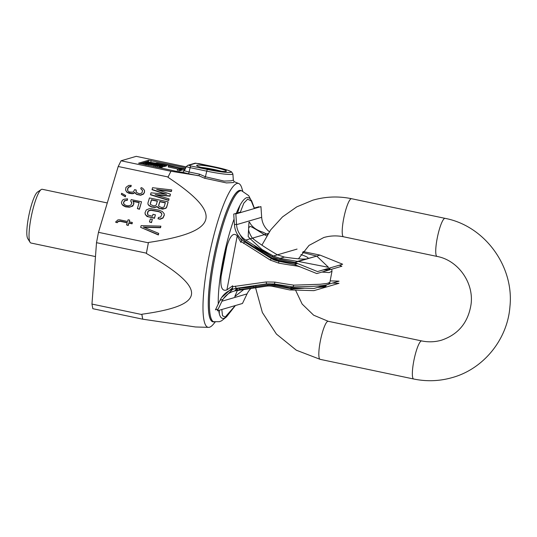 <?xml version="1.0" encoding="UTF-8"?>
<svg xmlns="http://www.w3.org/2000/svg" width="537" height="537" viewBox="0 0 537 537"><rect width="100%" height="100%" fill="white"/><g stroke="black" fill="none" stroke-linecap="round" stroke-linejoin="round"><path stroke-width="0.81" d="M186.111 166.866L136.223 156.341L121.047 160.778L118.207 166.497L98.479 232.32L96.506 242.677L91.961 304.07L92.827 308.701L142.708 319.186L195.528 326.979L208.564 327.362A73.515 13.707 101.9 0 0 209.511 327.234A73.515 13.707 101.9 0 0 213.357 324.234L215.162 322.086M98.479 232.32L148.36 242.805L146.366 253.464C207.759 288.872 206.973 305.264 141.862 314.239L142.708 319.186M96.506 242.677L146.386 253.155M171.001 171.236L169.504 174.116A84.302 15.721 -78.1 0 1 171.001 171.236L198.831 175.713L204.483 178.203L226.46 182.922L233.414 182.56L234.233 181.707L238.777 183.553A73.515 13.707 101.9 0 0 236.931 183.493A73.515 13.707 101.9 0 0 208.369 259.7A73.515 13.707 101.9 0 0 208.564 327.362M168.081 176.975L167.987 177.304A84.302 15.721 -78.1 0 1 169.504 174.116L168.081 176.975L118.207 166.497M146.366 253.464A84.302 15.721 101.9 0 1 147.373 247.98A84.302 15.721 -78.1 0 1 148.46 242.476L148.36 242.805M141.862 314.239A84.302 15.721 101.9 0 0 142.271 316.864A84.302 15.721 101.9 0 0 142.782 319.159M185.003 169.417L168.43 165.933L185.292 168.819M178.754 168.806L181.6 169.35L178.754 168.806L178.673 169.236M177.452 169.189L180.298 169.732L177.452 169.189L177.25 170.242L179.553 170.947L180.096 170.786L180.298 169.732M156.562 162.939L166.671 164.906L164.819 165.262L160.637 164.584L147.017 161.751L155.696 163.188L156.562 162.939M157.858 163.698L162.98 164.846L164.483 164.597L158.824 163.409L157.858 163.698M150.803 163.671L145.708 162.322L147.38 162.208L164.329 165.591L149.541 162.718L147.85 162.644L149.655 163.255L162.798 166.04L150.769 163.872M160.865 166.604L146.527 163.98L143.265 163.033L144.366 162.523L162.087 166.248L160.865 166.604L160.664 167.665L156.193 167.094M159.516 165.859L146.319 163.087L145.406 163.355L155.878 165.785L159.516 165.859M121.047 160.778L170.927 171.256M185.775 167.826L148.621 160.234L138.533 163.201L179.835 172.062L182.895 172.209L184.587 170.444M168.43 165.933L168.229 166.987L177.975 169.034M184.52 170.41L181.513 169.779M178.68 169.182L178.083 169.061M165.45 165.262L165.248 166.322L166.47 165.967L166.671 164.906L182.184 168.497M148.534 161.859L148.42 161.295L140.123 163.718M181.6 169.35L181.399 170.41L180.177 170.363M165.248 166.322L164.201 166.262M162.798 166.04L162.597 167.094L161.919 167.108M164.329 165.591L164.127 166.651L162.711 166.504M162.087 166.248L161.885 167.302L160.664 167.665M145.936 164.94L143.064 164.094L143.144 162.879M167.987 177.304C223.902 214.317 219.083 231.883 148.46 242.476M242.697 191.038L241.912 188.339A73.515 13.707 101.9 0 0 238.777 183.553M198.831 175.713L199.583 174.196L205.403 176.774A2.161 0.463 -66.1 0 1 204.483 178.203M214.572 167.39A15.13 1.477 -169.2 0 1 226.379 171.115A15.13 1.477 -169.2 0 1 208.457 169.175A15.13 1.477 -169.2 0 1 196.649 165.45A15.13 1.477 -169.2 0 1 214.572 167.39M201.133 167.396A15.13 1.477 -169.2 0 1 214.169 169.504A15.13 1.477 -169.2 0 1 221.499 171.283M233.347 180.204L230.883 180.848L224.07 181.09L205.403 176.774L206.765 171.149A22.044 2.148 10.8 0 0 232.877 173.921L233.347 180.204L234.219 181.701M213.773 321.851A67.152 12.526 -78.1 0 1 213.404 258.935A67.152 12.526 -78.1 0 1 239.28 190.454A67.152 12.526 -78.1 0 1 241.328 190.695M91.961 304.07L141.842 314.548M157.878 189.903L171.397 191.494L171.733 189.93L152.515 187.708L152.058 189.695L165.51 194.186M152.005 189.413L166.618 194.293L150.984 192.823L150.528 194.81L168.719 200.442L169.048 198.885L155.106 194.595L169.94 195.898L170.451 194.193L156.636 189.48L171.35 191.212L171.733 189.93M156.374 194.985L169.994 196.18L170.451 194.193M147.997 204.194L148.991 205.584L151.521 207.02L154.763 207.477L157.072 206.832L158.744 208.316L162.724 209.148L165.96 208.242L166.678 207.262L168.155 201.865L149.447 197.931L147.917 203.046L147.997 204.194L148.937 205.302L151.468 206.738L154.716 207.195L157.026 206.544L159.825 208.49L164.456 208.564L165.906 207.96L166.624 206.98L168.155 201.865M145.057 213.995L146.99 216.485L154.488 218.291L155.394 214.807L153.005 214.31L152.427 216.223L148.118 215.095L147.366 213.35L147.944 211.43L148.595 210.665L150.904 210.014L158.529 211.39L161.127 212.618L161.872 214.357L160.644 217.049L158.402 217.478L158.019 218.76L160.073 218.962L162.966 217.76L164.262 214.86L164.181 213.713L162.308 211.504L158.912 210.115L150.89 208.658L149.172 208.745L146.272 209.947L144.983 212.847L145.601 215.015L148.467 216.753L154.434 218.009L155.394 214.807M147.527 214.303L147.997 211.719L148.648 210.947L150.957 210.303L158.583 211.679L160.113 212.222L161.771 213.692M158.019 218.76L160.127 219.25L163.02 218.042L164.315 215.142L164.181 213.713M149.447 221.942L151.494 222.64L152.333 219.378L150.34 218.955L149.447 221.942L151.441 222.358L152.333 219.378M140.64 227.339L158.375 234.958L158.704 233.4L143.285 226.99L160.496 227.433L160.878 226.151L141.15 225.634L140.64 227.339L158.321 234.676L158.704 233.4M144.01 227.285L160.55 227.715L160.878 226.151M125.577 190.031L126.772 192.139L128.974 193.28L132.216 193.736L133.538 193.562L134.653 192.662L136.66 194.441L140.64 195.28L143.54 194.079L144.513 192.239L144.507 190.38L142.627 188.178L141.103 187.628L140.781 188.695L142.453 190.179L142.278 192.179L141.56 193.159L139.251 193.81L136.324 192.286L136.163 189.991L134.572 189.655L133.538 191.702L132.552 192.172L129.236 191.931L127.84 190.957L127.491 189.299L127.873 188.017L129.115 186.695L130.9 186.393L131.216 185.325L128.638 185.46L125.947 187.386L125.577 190.031L126.719 191.857L127.786 192.535L132.169 193.454L133.485 193.28L134.606 192.38L136.606 194.159L138.929 194.871L140.587 194.991L143.486 193.79L144.332 192.387L144.507 190.38M140.781 188.695L142.473 190.413M135.975 191.078L136.163 189.991M127.605 190.521L127.927 188.306L129.169 186.977L130.947 186.675L131.216 185.325M121.322 194.347L125.369 196.824L125.638 195.475L121.644 193.28L121.322 194.347L125.316 196.542L125.638 195.475M130.726 201.073L131.807 203.114L130.773 205.161L128.464 205.812L126.41 205.604L124.215 204.463L123.463 202.724L124.503 200.677L127.209 200.113L127.591 198.831L124.087 199.227L122.577 200.046L121.476 202.301L121.557 203.449L122.429 204.772L125.692 206.584L129.404 206.913L131.182 206.611L133.418 204.812L133.72 202.382L132.847 201.066L139.211 202.409L137.365 208.584L139.351 209L141.52 201.758L131.176 199.583L130.726 201.073L131.706 202.449M123.624 203.671L123.899 201.724L125.544 200.489L127.262 200.395L127.591 198.831M121.557 203.449L122.483 205.053L123.886 206.027L125.745 206.873L129.457 207.195L132.753 206.08L133.854 203.818L133.72 202.382M133.055 201.388L139.137 202.664M137.365 208.584L139.405 209.289L141.52 201.758M115.542 222.117L117.133 222.452L117.851 221.472L120.093 221.036L127.256 222.54L126.557 224.889L128.148 225.218L128.846 222.875L132.035 223.546L132.35 222.479L129.169 221.815L129.679 220.11L128.088 219.774L127.578 221.479L119.617 219.808L117.898 219.895L115.542 222.117L117.187 222.734L117.898 221.754L120.147 221.318L127.182 222.801M126.557 224.889L128.202 225.506L128.9 223.157L132.089 223.828L132.35 222.479M129.296 221.841L129.679 220.11M158.67 205.752L159.865 201.751L165.309 202.899M150.306 204L151.508 199.999L157.348 201.227M168.719 200.442L169.048 198.885M150.474 194.528L168.665 200.16M165.383 202.644L164.174 206.691L163.584 207.242L161.402 207.463L158.804 206.242L158.596 205.517L159.811 201.469L165.383 202.644M153.441 205.792L150.447 204.483L150.239 203.765L151.454 199.717L157.422 200.966L156.213 205.02L154.696 205.832L153.441 205.792M181.056 169.511L180.855 170.565M179.754 169.893L179.553 170.947M147.017 161.751L146.937 162.167M156.146 163.436L156.066 163.859M164.819 165.262L164.617 166.316M158.824 163.409L158.71 164M162.496 166.128L162.288 167.188M148.635 162.604L148.568 162.966M149.541 162.718L149.447 163.201M150.776 162.926L150.669 163.483M152.333 163.228L152.219 163.819M164.02 165.685L163.819 166.739M145.587 162.167L145.473 162.758M145.708 162.322L145.621 162.785M146.259 162.536L146.192 162.906M160.227 166.598L160.026 167.658M143.265 163.033L143.064 164.094M143.815 163.255L143.614 164.309M145.118 163.631L144.916 164.684M146.527 163.98L146.326 165.02M148.36 164.389L148.165 165.403M154.012 165.577L153.817 166.598M155.952 165.96L155.75 167M157.563 166.242L157.361 167.302M159.274 166.504L159.073 167.557M146.319 163.087L146.205 163.704M95.479 256.572L30.945 243.013A27.454 5.122 -78.1 0 1 30.092 242.321L27.743 238.576A24.212 4.518 -78.1 0 1 28.575 216.921A24.212 4.518 -78.1 0 1 37.516 192.051L41.181 189.568A27.454 5.122 -78.1 0 1 42.235 189.279L107.279 202.946M30.092 242.321A27.454 5.122 -78.1 0 1 31.039 217.767A27.454 5.122 -78.1 0 1 41.181 189.568M300.492 267.003L297.532 266.13A62.144 6.061 -169.2 0 1 278.622 263.096L270.353 260.123L241.153 241.549L240.979 242.456L237.22 235.857L226.916 289.886L232.716 285.778L232.541 286.691L266.191 281.945L266.574 283.878L274.347 283.972A59.983 5.853 10.8 0 0 292.141 286.832L292.833 286.946L293.907 285.147L319.971 284.268L327.241 283.415L329.866 282.375L331.987 271.252L329.201 272.588L321.905 272.078M266.191 281.945L274.991 282.12L274.373 283.986L292.84 286.946L312.024 286.382C320.025 285.993 325.254 285.382 327.718 284.55C328.288 284.919 330.409 282.066 329.866 282.375M329.08 269.661L328.691 269.775L329.08 269.661M300.465 264.681L298.82 264.016M325.664 269.191L328.691 269.775L328.926 268.54A1.081 0.859 -79.1 0 0 328.966 268.225M330.409 267.802L329.335 269.903L323.14 269.93M298.324 261.465L328.476 267.312L316.783 256.115L297.384 261.405L280.052 258.357L273.407 256.001L277.401 254.84L269.54 250.121C262.7 245.832 256.961 241.851 252.323 238.16A10.807 7.082 -51.5 0 1 253.605 238.891M328.926 268.54L328.308 268.419M296.572 263.586L279.421 260.539L272.064 257.914L260.364 251.128L253.524 244.926M278.622 263.096L278.851 261.271M296.592 263.586A59.983 5.853 -169.2 0 1 278.784 260.727L271.494 258.082L272.064 257.914L270.863 258.263A21.614 21.131 -106.3 0 0 277.73 261.036L294.357 264.526L316.783 273.568L341.894 266.231L339.33 265.197M270.353 260.123L271.272 258.519M243.556 243.436A2.161 0.913 -55.1 0 1 244.758 241.972M271.494 258.082L245.704 241.616L242.268 238.502L238.549 232.078M273.407 256.001L261.969 249.477L250.182 238.79L252.323 238.16C248.161 231.528 247.483 227.621 250.289 226.453C251.276 226.56 255.948 229.292 264.311 234.656L266.714 235.877M280.052 258.357L284.449 257.075L277.401 254.84A10.807 0.859 -60 0 0 277.347 254.659M250.182 238.79L248.188 236.515L248.96 222.251L249.51 222.096C251.739 226.748 256.23 230.118 262.989 232.192L267.547 234.528M266.352 233.964A1.081 0.631 114.2 0 1 266.453 234.031L264.311 234.656M287.268 260.841L279.972 259.546L272.984 257.048L260.526 250.282L257.035 247.121M234.723 290.926L236.582 288.772L239.462 288.228L255.699 286.724L267.681 284.832L267.735 285.771L274.816 285.832L292.148 288.879A1.081 0.852 93.5 0 0 292.289 288.899L293.081 288.933M267.681 284.832L275.132 284.905L274.83 285.838M325.435 285.127L313.937 288.49L289.92 287.772L292.813 286.946M291.564 287.825L293.987 288.094L293.108 288.953L304.828 288.215M325.778 285.066L325.576 286.1L325.966 285.986L325.576 286.1A1.081 0.846 86.4 0 1 324.731 286.959L317.656 287.402M235.414 286.12A2.161 1.047 82 0 0 236.763 288.275L234.286 288.805M232.541 286.691L232.555 289.409L233.676 288.993M232.555 289.409L223.473 298.606M243.731 289.564L234.776 296.585L237.367 290.517M237.005 288.382L236.931 288.792A1.081 0.879 71.6 0 0 238.039 289.96M239.462 288.228A1.081 0.899 83.6 0 0 240.529 289.409L254.565 287.832M238.16 289.933L240.529 289.409M243.402 289.611L238.233 290.383M241.657 239.643L241.153 241.549M236.293 213.317A62.144 11.592 -78.1 0 1 239.979 205.382C242.415 200.872 244.758 198.254 247 197.535L249.269 197.891L251.605 200.744L254.471 208.504M239.979 205.382L237.542 212.954M254.337 208.544L251.256 200.992L247.638 199.153L243.818 203.167L240.153 212.686M226.916 289.886C222.056 291.705 220.13 287.167 221.13 276.28A62.144 11.592 101.9 0 1 226.715 246.98C229.937 235.756 233.434 232.051 237.22 235.857M237.508 234.588L241.489 240.173M219.271 310.252L219.304 313.749A62.144 11.592 -78.1 0 1 218.707 310.42M218.257 303.996A62.144 11.592 -78.1 0 1 234.065 219.089M232.367 287.919L221.606 297.545M224.318 318.219L223.956 318.34C221.747 318.864 220.197 317.333 219.304 313.749M221.828 309.507L222.493 315.696L225.137 317.099L235.293 305.566M214.068 321.911A67.011 12.499 101.9 0 1 214.948 257.028A67.011 12.499 101.9 0 1 240.341 190.823A67.011 12.499 -78.1 0 1 241.623 190.756L240.536 190.528A67.011 12.499 -78.1 0 0 239.254 190.595A67.011 12.499 101.9 0 0 213.854 256.8A67.011 12.499 101.9 0 0 212.974 321.683L219.385 321.69L221.533 320.831L226.084 317.206M294.357 264.526L297.236 263.687M240.314 212.149L233.729 214.068L234.447 224.775A21.614 21.131 -106.3 0 0 244.671 241.918L270.863 258.263M258.868 207.215L258.834 206.732L254.357 208.041M317.542 271.568L294.941 262.452L320.052 255.115L342.653 264.224L317.542 271.568M294.941 262.452L278.132 258.921A19.453 19.017 73.7 0 1 271.95 256.431L245.765 240.079A19.453 19.017 73.7 0 1 236.562 224.647L235.837 213.948L260.948 206.611L261.673 217.31A19.453 19.017 -106.3 0 0 269.393 231.715M303.083 251.544A19.453 19.017 -106.3 0 0 303.244 251.585L320.052 255.115M330.148 280.885L339.048 281.153L328.308 284.288M289.92 287.772L273.293 284.281A21.614 21.131 -106.3 0 0 265.943 284.06L235.777 288.57A21.614 21.131 -106.3 0 0 233.031 289.168A21.614 21.131 -106.3 0 0 220.049 300.257L215.458 309.842L218.21 309.043M250.927 288.49A19.453 19.017 -106.3 0 0 247.06 293.887L242.469 303.472L217.357 310.809L221.956 301.223A19.453 19.017 73.7 0 1 233.635 291.249A19.453 19.017 73.7 0 1 236.105 290.705L266.271 286.194A19.453 19.017 73.7 0 1 272.89 286.396L289.698 289.926L313.903 290.645L339.008 283.308L332.349 283.106M289.698 289.926L293.041 288.946M182.895 172.209A8.008 0.779 10.8 0 0 188.366 173.679L198.093 175.72M148.621 160.234L148.42 161.295M151.132 160.543L150.931 161.597M188.366 173.679A2.161 0.403 101.9 0 0 189.084 171.988L199.583 174.196M184.218 170.914L184.473 170.518A5.92 0.577 10.8 0 0 189.084 171.988L190.138 167.658L206.765 171.149A2.161 0.403 101.9 0 1 207.483 169.464A19.956 1.947 10.8 0 0 230.702 172.317A19.956 1.947 10.8 0 0 215.545 167.101L195.824 163.228L188.836 165.268A2.161 2.114 -106.3 0 0 187.822 165.309L186.433 166.477A4.752 0.463 10.8 0 0 190.138 167.658A2.161 0.403 101.9 0 1 190.857 165.967L207.483 169.464M188.836 165.268L190.857 165.967M195.824 163.228A2.161 2.114 -106.3 0 0 194.81 163.268L187.822 165.309M215.545 167.101A2.161 0.403 -78.1 0 1 215.592 167.101L198.965 163.61L194.81 163.268M274.991 282.12A62.144 6.061 10.8 0 0 293.907 285.147M302.418 252.417L316.669 256.102M296.478 263.076L296.384 263.553M278.784 260.727L279.421 260.539M245.704 241.616L244.671 241.918M300.881 254.619A36.207 3.531 -169.2 0 1 284.449 257.075M261.036 249.618A1.081 0.846 -47.8 0 0 260.526 250.282L260.364 251.128M262.244 252.41L262.734 250.678M253.733 285.885L253.585 286.637A1.081 0.899 83.6 0 0 254.652 287.819L267.728 285.771L274.823 285.838L292.282 288.899A1.081 0.852 93.5 0 0 293.182 288.047L293.215 287.872M275.132 284.905L282.428 286.201M255.921 285.556L255.753 287.664L266.271 286.194M291.759 287.825L291.443 288.792M293.987 288.094L296.149 287.96M321.146 286.382L325.576 286.1M293.283 288.94L304.768 288.215M236.804 288.268L266.574 283.872L234.273 288.805M236.642 288.436L236.582 288.772A1.081 1.074 64.6 0 0 237.743 290.047M226.715 246.98L221.13 276.28M234.447 224.775L236.528 224.164M271.95 256.431L297.062 249.087M245.765 240.079L268.185 233.528M236.562 224.647L261.673 217.31M265.943 284.06L266.567 283.878M220.049 300.257L222.942 299.411M236.105 290.705L240.522 289.409M221.956 301.223L247.06 293.887M295.531 290.101L302.15 304.056L313.655 315.199L328.181 321.274L421.699 340.928C428.405 342.311 435.017 342.062 441.521 340.183C458.464 334.43 468.324 322.361 471.103 303.976C473.842 282.314 457.833 260.237 437.084 256.438A19.453 3.625 -78.1 0 1 437.34 237.602A19.453 3.625 -78.1 0 1 444.71 218.378A19.453 3.625 -78.1 0 1 445.086 218.358L351.56 198.71A19.453 3.625 -78.1 0 0 351.185 198.73A19.453 3.625 -78.1 0 0 343.814 217.948A19.453 3.625 -78.1 0 0 343.559 236.79C336.853 235.407 330.248 235.656 323.737 237.535L309.037 245.402L298.545 258.68M421.699 340.928A19.453 3.625 101.9 0 0 421.33 340.948A19.453 3.625 101.9 0 0 413.96 360.166A19.453 3.625 101.9 0 0 413.705 379.008C426.754 381.7 439.662 381.21 452.436 377.524C483.669 368.838 507.499 339.35 509.928 306.687C514.318 266.352 484.656 225.802 445.086 218.358M328.181 321.274A19.453 3.625 101.9 0 0 327.805 321.294A19.453 3.625 101.9 0 0 320.435 340.518A19.453 3.625 101.9 0 0 320.18 359.354L413.705 379.008M186.433 166.477L184.473 170.518M232.877 173.921L231.501 171.813L227.487 170.122L215.592 167.101M329.389 268.104L329.154 269.735M317.629 287.409L324.811 286.959L326.046 286.026M326.248 284.966L326.04 286.06M233.635 291.249L240.482 289.416L255.753 287.664M224.312 318.219L226.52 316.87L235.394 305.54M241.623 190.756L248.698 195.656L250.417 199.012M266.574 283.878L274.373 283.986M331.987 271.252L331.745 269.198M351.56 198.71C338.505 196.012 325.597 196.508 312.823 200.187L296.746 206.879L282.489 216.921L270.722 229.836L261.982 245.026M255.552 287.698L262.371 312.521L276.421 334.068L296.337 350.211L320.18 359.354M437.084 256.438L343.559 236.79"/></g></svg>
